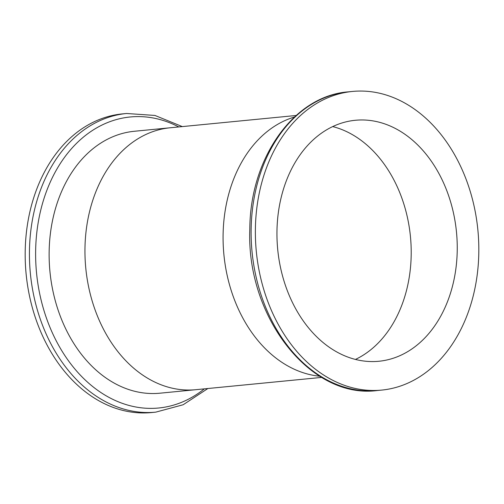 <?xml version="1.0" encoding="UTF-8"?>
<svg xmlns="http://www.w3.org/2000/svg" width="504" height="504" viewBox="0 0 504 504"><rect width="100%" height="100%" fill="white"/><g stroke="black" fill="none" stroke-linecap="round" stroke-linejoin="round"><path stroke-width="0.76" d="M255.396 228.526A150.035 111.302 -95.6 0 1 352.523 91.438A150.035 111.302 -95.6 0 1 478.8 253.008A150.035 111.302 -95.6 0 1 381.673 390.096A150.035 111.302 -95.6 0 1 255.396 228.526M457.229 250.646A121.067 89.813 -95.6 0 1 378.857 361.261A121.067 89.813 -95.6 0 1 276.967 230.889A121.067 89.813 -95.6 0 1 355.339 120.273A121.067 89.813 -95.6 0 1 457.229 250.646M319.719 376.223A131.582 97.618 -95.6 0 1 223.096 234.524A131.582 97.618 -95.6 0 1 294.424 117.029A131.582 97.618 -95.6 0 0 223.096 234.524A131.582 97.618 -95.6 0 0 319.719 376.223M332.716 126.586A121.067 89.813 -95.6 0 1 411.188 255.137A121.067 89.813 -95.6 0 1 355.44 359.44M321.684 377.408L159.888 393.202A131.582 97.618 -95.6 0 1 49.146 251.502A131.582 97.618 -95.6 0 1 134.329 131.273L170.163 127.777A131.582 97.618 -95.6 0 0 84.974 248.006A131.582 97.618 -95.6 0 0 195.722 389.699A131.582 97.618 -95.6 0 1 84.974 248.006A131.582 97.618 -95.6 0 1 170.163 127.777L296.119 115.485M151.477 412.562A150.035 111.302 -95.6 0 1 25.2 250.992A150.035 111.302 -95.6 0 1 122.327 113.904L126.586 113.488A150.035 111.302 -95.6 0 0 29.459 250.576A150.035 111.302 -95.6 0 0 155.736 412.146L151.477 412.562M377.408 390.512A150.035 111.302 -95.6 0 1 251.137 228.942A150.035 111.302 -95.6 0 1 348.27 91.854C293.687 95.886 249.971 158.155 249.814 229.276C246.217 316.707 310.439 399.565 377.414 390.512L381.673 390.096M204.328 388.861A146.204 108.461 -95.6 0 1 91.709 385.736A146.204 108.461 -95.6 0 1 35.645 250.564A146.204 108.461 -95.6 0 1 178.762 126.939M348.264 91.854L352.523 91.438M182.316 126.592L154.942 115.448L126.586 113.488M155.736 412.146L183.173 404.744L207.881 388.515"/></g></svg>
